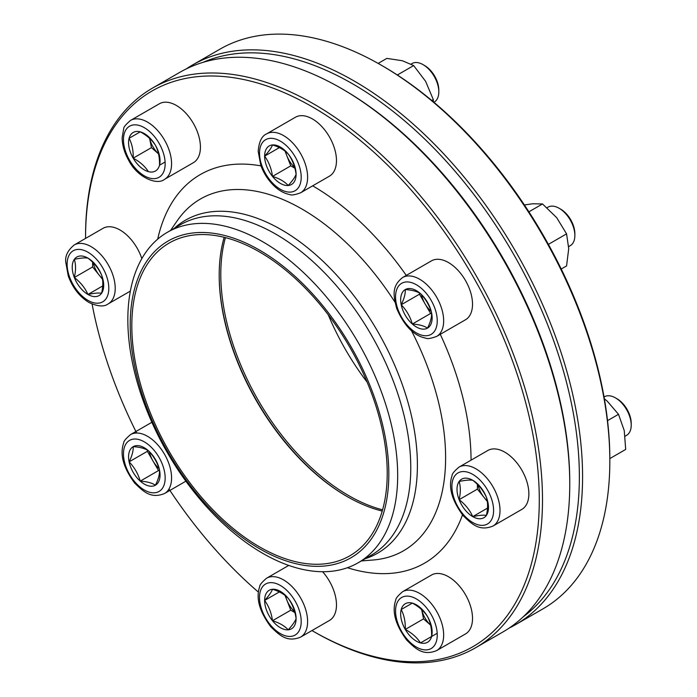 <?xml version="1.0" encoding="UTF-8"?>
<svg xmlns="http://www.w3.org/2000/svg" width="697" height="697" viewBox="0 0 697 697"><rect width="100%" height="100%" fill="white"/><g stroke="black" fill="none" stroke-linecap="round" stroke-linejoin="round"><path stroke-width="1.05" d="M148.391 171.645A22.252 12.851 60 0 1 133.188 158.167A22.252 12.851 60 0 1 129.111 138.267A22.252 12.851 60 0 1 140.245 131.838A22.252 12.851 60 0 1 155.44 145.316A22.252 12.851 60 0 1 159.517 165.224A22.252 12.851 60 0 1 148.391 171.645C144.932 166.243 139.87 161.756 133.188 158.167C133.432 150.63 132.073 144 129.111 138.267L140.245 131.838C146.893 135.392 151.955 139.888 155.44 145.316C158.393 151.005 159.752 157.644 159.517 165.224L165.102 161.992M159.378 103.775A34.014 19.638 60 0 1 193.383 123.413A34.014 19.638 60 0 1 193.383 162.68L164.527 179.347A34.014 19.638 60 0 0 164.527 140.071A34.014 19.638 60 0 0 130.513 120.433L159.378 103.775M158.55 153.898L151.467 147.616L149.567 138.337M158.55 153.88A19.272 11.126 60 0 1 149.576 138.346M129.111 138.267L140.245 131.838M133.188 158.167L151.467 147.616M381.372 65.248L382.975 66.171A320.838 185.236 60 0 1 609.831 459.114L609.831 460.97A323.103 186.543 -120 0 0 381.372 65.248A323.103 186.543 -120 0 0 219.816 49.243L192.555 64.978A323.103 186.543 60 0 1 515.658 251.521A323.103 186.543 60 0 1 515.658 624.617A323.103 186.543 60 0 1 509.124 628.093M515.658 624.617L542.919 608.882A323.103 186.543 -120 0 0 609.831 460.97M186.273 68.907A323.103 186.543 60 0 1 192.555 64.978M523.22 616.819A320.838 185.236 -120 0 0 512.922 253.107A320.838 185.236 -120 0 0 203.097 62.329M347.298 496.647A181.734 104.925 60 0 1 219.189 274.775A181.734 104.925 -120 0 0 347.298 496.647M225.427 237.625A180.601 104.271 -120 0 0 258.195 400.174A180.601 104.271 -120 0 0 382.583 509.829M328.252 314.817A180.601 104.271 -120 0 0 345.581 349.728A180.601 104.271 -120 0 0 367.145 382.183M101.588 293.254A22.252 12.851 60 0 1 87.961 294.474A22.252 12.851 60 0 1 74.335 277.519A22.252 12.851 60 0 1 74.335 259.345A22.252 12.851 60 0 1 87.961 258.125A22.252 12.851 60 0 1 101.588 275.08A22.252 12.851 60 0 1 101.588 293.254C98.66 292.731 94.121 293.141 87.961 294.474C85.034 287.913 80.486 282.268 74.335 277.519C75.929 270.532 75.929 264.477 74.335 259.345C80.46 258.021 84.999 257.611 87.961 258.125C94.086 262.839 98.634 268.493 101.588 275.08C103.182 280.211 103.182 286.267 101.588 293.254M74.161 244.995C67.714 250.397 64.917 256.156 65.788 262.281L68.262 275.986C72.619 287.783 79.502 296.6 88.902 302.446C97.597 306.541 104.019 307.028 108.174 303.901A34.014 19.638 60 0 0 108.174 264.633A34.014 19.638 60 0 0 74.161 244.995L103.025 228.328A34.014 19.638 60 0 1 141.831 258.639M102.407 278.634A19.272 11.126 60 0 1 99.427 275.437L92.614 266.96L92.614 262.185M102.503 279.27L99.427 275.437A19.272 11.126 60 0 1 93.198 262.769M74.335 277.519L92.614 266.96M87.961 294.474L102.712 285.953M607.54 420.639L618.509 414.306L624.251 430.624L625.697 449.426L609.831 458.582M618.509 414.306L607.244 401.176L604.36 398.771M311.968 630.558A320.838 185.236 -120 0 0 312.422 630.829A320.838 185.236 -120 0 0 539.286 499.845A320.838 185.236 -120 0 0 312.422 106.902A320.838 185.236 -120 0 0 85.557 237.886A320.838 185.236 -120 0 0 85.557 238.418M92.082 304.04A320.838 185.236 -120 0 0 136.664 433.029M168.979 488.998A320.838 185.236 -120 0 0 258.395 592.101M85.557 237.886L85.557 236.03A323.103 186.543 60 0 1 152.477 88.118A323.103 186.543 60 0 1 314.025 104.123A323.103 186.543 60 0 1 525.102 388.848A323.103 186.543 60 0 1 475.581 647.757A323.103 186.543 60 0 1 314.025 631.752L312.422 630.829M475.581 647.757L502.833 632.022A323.103 186.543 -120 0 0 569.754 484.11A323.103 186.543 -120 0 0 341.286 88.388A323.103 186.543 -120 0 0 179.73 72.383L152.477 88.118M341.286 88.388L342.889 89.312A320.838 185.236 60 0 1 569.754 482.254L569.754 484.11M382.235 511.067A180.601 104.271 60 0 1 346.897 496.421L346.897 496.421A180.601 104.271 60 0 1 219.189 275.237A180.601 104.271 60 0 1 224.181 237.311M259.519 251.948A180.601 104.271 60 0 1 377.495 411.099A180.601 104.271 60 0 1 349.816 555.814A180.601 104.271 60 0 1 169.214 451.543A180.601 104.271 60 0 1 169.214 243.009A180.601 104.271 60 0 1 259.519 251.948M259.519 250.101A182.867 105.578 60 0 1 371.501 538.72A182.867 105.578 60 0 1 147.537 409.418A182.867 105.578 60 0 1 259.519 250.101M262.752 241.754A190.804 110.161 60 0 1 387.401 409.888A190.804 110.161 60 0 1 358.153 562.784A190.804 110.161 60 0 1 167.35 452.623A190.804 110.161 60 0 1 167.358 232.301A190.804 110.161 60 0 1 262.752 241.754M288.227 598.34A22.252 12.851 60 0 1 296.094 618.622A22.252 12.851 60 0 1 288.227 629.818A22.252 12.851 60 0 1 272.492 620.731A22.252 12.851 60 0 1 264.625 600.448A22.252 12.851 60 0 1 272.492 589.261A22.252 12.851 60 0 1 288.227 598.34C292.435 604.16 295.058 610.921 296.094 618.622C295.075 621.419 292.452 625.148 288.227 629.818C284.568 625.862 279.323 622.839 272.492 620.731C271.473 613.072 268.85 606.312 264.625 600.448C268.833 595.813 271.455 592.084 272.492 589.261C279.323 591.361 284.568 594.393 288.227 598.34M322.58 571.714A34.014 19.638 60 0 1 336.477 604.909A34.014 19.638 60 0 1 329.428 620.478L300.573 637.136C286.964 642.582 279.767 635.446 270.776 626.76C259.38 611.382 255.694 598.009 259.711 586.621C259.58 585.027 261.863 582.23 266.559 578.231A34.014 19.638 60 0 1 292.766 587.344A34.014 19.638 60 0 1 307.612 621.567A34.014 19.638 60 0 1 300.573 637.136M294.692 611.766A19.272 11.126 60 0 1 286.833 600.039L285.056 595.456M294.901 612.567L290.771 610.18L286.833 600.039A19.272 11.126 60 0 1 285.561 595.857M264.625 600.448L279.366 591.936M272.492 620.731L290.771 610.18M433.316 101.771L433.299 99.593L431.765 100.473M433.299 99.593L425.623 81.349L413.661 65.579L397.351 74.997M413.661 65.579L402.396 60.744L386.835 58.391L378.149 63.41M615.477 397.891L617.054 398.797A20.021 11.561 60 0 1 631.212 423.323L631.212 425.135A22.243 12.842 -120 0 0 615.477 397.891L615.477 397.891A22.243 12.842 -120 0 0 604.351 396.793L604.046 396.968M459.123 481.505A22.252 12.851 60 0 1 472.758 480.285A22.252 12.851 60 0 1 486.384 497.24A22.252 12.851 60 0 1 486.384 515.405A22.252 12.851 60 0 1 472.758 516.625A22.252 12.851 60 0 1 459.123 499.671A22.252 12.851 60 0 1 459.123 481.505C465.248 480.172 469.795 479.771 472.758 480.285C478.883 484.999 483.422 490.644 486.384 497.24C487.978 502.38 487.978 508.435 486.384 515.405C483.448 514.891 478.909 515.301 472.758 516.625C469.822 510.073 465.282 504.419 459.123 499.671C460.717 492.701 460.717 486.645 459.123 481.505M458.957 467.147L487.813 450.489A34.014 19.638 60 0 1 504.82 452.17A34.014 19.638 60 0 1 527.037 482.141A34.014 19.638 60 0 1 521.826 509.394L492.962 526.061C479.362 531.506 472.157 524.371 463.174 515.675C451.778 500.307 448.084 486.924 452.1 475.537C451.97 473.943 454.261 471.146 458.957 467.147A34.014 19.638 60 0 1 475.964 468.837A34.014 19.638 60 0 1 498.181 498.808A34.014 19.638 60 0 1 492.962 526.061M625.131 436.165L626.603 435.32A22.243 12.842 -120 0 0 631.212 425.135M487.194 500.794A19.272 11.126 60 0 1 484.215 497.597L477.401 489.12L477.401 484.345M487.299 501.431L484.215 497.597A19.272 11.126 60 0 1 477.985 484.929M459.123 499.671L477.401 489.12M472.758 516.625L487.499 508.113M423.079 64.655L424.656 65.562A20.021 11.561 60 0 1 438.814 90.079L438.814 91.899A22.243 12.842 -120 0 0 423.079 64.655A22.243 12.842 -120 0 0 411.962 63.549L411.047 64.08M272.492 176.411A22.252 12.851 60 0 1 264.625 156.128A22.252 12.851 60 0 1 272.492 144.941A22.252 12.851 60 0 1 288.227 154.02A22.252 12.851 60 0 1 296.094 174.302A22.252 12.851 60 0 1 288.227 185.498A22.252 12.851 60 0 1 272.492 176.411C271.473 168.752 268.85 161.992 264.625 156.128C268.833 151.493 271.455 147.764 272.492 144.941C279.34 147.05 284.585 150.082 288.227 154.02C292.435 159.84 295.058 166.6 296.094 174.302C295.075 177.099 292.452 180.828 288.227 185.498C284.585 181.551 279.34 178.519 272.492 176.411L290.771 165.86L285.056 151.136M295.415 117.253A34.014 19.638 60 0 1 329.428 136.882A34.014 19.638 60 0 1 329.428 176.158L300.573 192.816A34.014 19.638 60 0 0 300.573 153.549A34.014 19.638 60 0 0 266.559 133.911L295.415 117.253M433.9 102.259L434.205 102.084A22.243 12.842 -120 0 0 438.814 91.899M294.692 167.446A19.272 11.126 60 0 1 286.833 155.719A19.272 11.126 60 0 1 285.561 151.545M264.625 156.128L279.375 147.616M294.901 168.247L290.771 165.86M159.517 469.996A22.252 12.851 60 0 1 155.44 485.199A22.252 12.851 60 0 1 140.245 481.122A22.252 12.851 60 0 1 129.111 461.85A22.252 12.851 60 0 1 133.188 446.655A22.252 12.851 60 0 1 148.391 450.724A22.252 12.851 60 0 1 159.517 469.996C159.761 474.126 158.402 479.196 155.44 485.199C151.99 482.925 146.919 481.566 140.245 481.122C138.119 473.768 134.416 467.347 129.111 461.85C132.064 455.882 133.423 450.811 133.188 446.655C139.836 447.082 144.898 448.441 148.391 450.724C153.689 456.221 157.4 462.642 159.517 469.996M164.527 493.528L185.89 481.191L164.527 493.528C150.927 498.974 143.721 491.838 134.73 483.143C123.334 467.774 119.649 454.392 123.665 443.004C123.535 441.41 125.817 438.613 130.513 434.614A34.014 19.638 60 0 1 164.527 454.252A34.014 19.638 60 0 1 164.527 493.528M159.526 470.841L158.515 470.571L147.389 451.299L147.659 450.288M159.055 468.523A19.272 11.126 60 0 1 152.957 460.935A19.272 11.126 60 0 1 149.428 451.865M140.245 481.122L158.515 470.571M129.111 461.85L147.389 451.299M548.391 244.368L566.565 233.87L568.717 248.663L566.565 265.94L561.233 269.016M566.565 233.87L556.694 217.673L542.519 203.951L528.901 211.818M542.519 203.951L532.639 203.785L524.388 204.944M559.125 208.264L560.702 209.178A20.021 11.561 60 0 1 574.859 233.695L574.859 235.516A22.243 12.842 -120 0 0 559.125 208.264A22.243 12.842 -120 0 0 547.999 207.166L547.049 207.715L547.999 207.166M401.202 304.755A22.252 12.851 60 0 1 405.279 289.56A22.252 12.851 60 0 1 420.474 293.629A22.252 12.851 60 0 1 431.6 312.901A22.252 12.851 60 0 1 427.531 328.104A22.252 12.851 60 0 1 412.328 324.035A22.252 12.851 60 0 1 401.202 304.755C404.155 298.786 405.506 293.716 405.279 289.56C411.918 289.987 416.989 291.346 420.474 293.629C425.78 299.144 429.491 305.565 431.6 312.901C431.844 317.03 430.485 322.101 427.531 328.104C424.072 325.83 419.01 324.471 412.328 324.035C410.219 316.691 406.508 310.27 401.202 304.755L419.481 294.204L419.751 293.193M436.618 336.433C430.807 338.507 427.244 339.082 425.928 338.176C414.062 335.963 404.321 326.074 396.698 308.518C393.666 296.391 391.087 286.58 402.605 277.528L431.46 260.861A34.014 19.638 60 0 1 465.474 280.499A34.014 19.638 60 0 1 465.474 319.775L436.618 336.433A34.014 19.638 60 0 0 436.618 297.157A34.014 19.638 60 0 0 402.605 277.528L431.46 260.861M568.674 246.607L570.251 245.692A22.243 12.842 -120 0 0 574.859 235.516M431.138 311.428A19.272 11.126 60 0 1 425.039 303.84L419.481 294.204M431.617 313.746L430.607 313.476L425.039 303.84A19.272 11.126 60 0 1 421.519 294.77M412.328 324.035L430.607 313.476M412.328 603.105A22.252 12.851 60 0 1 427.531 616.592A22.252 12.851 60 0 1 431.6 636.492A22.252 12.851 60 0 1 420.474 642.913A22.252 12.851 60 0 1 405.279 629.435A22.252 12.851 60 0 1 401.202 609.535A22.252 12.851 60 0 1 412.328 603.105C418.975 606.669 424.046 611.156 427.531 616.592C430.476 622.282 431.835 628.912 431.6 636.492L420.474 642.913C417.024 637.511 411.953 633.024 405.279 629.435C405.515 621.898 404.164 615.268 401.202 609.535L412.328 603.105L401.202 609.535M402.605 591.709L431.46 575.042A34.014 19.638 60 0 1 465.474 594.68A34.014 19.638 60 0 1 465.474 633.956L436.618 650.615C423.009 656.06 415.804 648.924 406.821 640.229C395.426 624.861 391.74 611.478 395.757 600.091C395.626 598.505 397.909 595.708 402.605 591.709A34.014 19.638 60 0 1 436.618 611.347A34.014 19.638 60 0 1 436.618 650.615M430.641 625.165L423.549 618.884L421.65 609.605M430.633 625.157A19.272 11.126 60 0 1 425.039 618.021A19.272 11.126 60 0 1 421.668 609.614M405.279 629.435L423.549 618.884M420.474 642.913L437.193 633.268M129.572 160.249A29.474 17.016 -120 0 0 164.448 169.598A29.474 17.016 -120 0 0 138.921 125.382A29.474 17.016 -120 0 0 129.572 160.249M87.961 300.363A29.474 17.016 -120 0 0 106.014 274.688A29.474 17.016 -120 0 0 69.909 253.847A29.474 17.016 -120 0 0 87.961 300.363M174.346 228.267A192.241 110.989 60 0 1 281.466 229.775A192.241 110.989 60 0 1 410.002 409.845A192.241 110.989 60 0 1 365.15 558.741M167.358 232.301L180.453 224.739A190.804 110.161 60 0 1 275.855 234.183A190.804 110.161 60 0 1 400.505 402.326A190.804 110.161 60 0 1 371.257 555.213L358.153 562.784M170.521 230.472L177.23 220.749A203.097 117.253 60 0 1 302.001 209.056A203.097 117.253 60 0 1 394.964 302.158M411.465 330.735A203.097 117.253 60 0 1 373.095 560.005L361.316 560.954M312.665 185.838A224.329 129.52 60 0 1 406.29 275.402M440.295 334.307A224.329 129.52 60 0 1 471.05 460.168M462.486 514.865A224.329 129.52 60 0 1 347.411 567.724M157.705 239.132A224.329 129.52 60 0 1 261.018 165.903M301.2 621.567A29.474 17.016 -120 0 0 269.939 582.675A29.474 17.016 -120 0 0 269.939 624.364A29.474 17.016 -120 0 0 301.2 621.567M472.758 474.387A29.474 17.016 -120 0 0 454.705 500.071A29.474 17.016 -120 0 0 490.801 520.912A29.474 17.016 -120 0 0 472.758 474.387M259.519 153.183A29.474 17.016 -120 0 0 290.78 192.076A29.474 17.016 -120 0 0 290.78 150.395A29.474 17.016 -120 0 0 259.519 153.183M159.055 491.455A29.474 17.016 -120 0 0 149.707 445.792A29.474 17.016 -120 0 0 124.179 460.525A29.474 17.016 -120 0 0 159.055 491.455M401.664 283.304A29.474 17.016 -120 0 0 411.003 328.967A29.474 17.016 -120 0 0 436.531 314.225A29.474 17.016 -120 0 0 401.664 283.304M431.138 614.501A29.474 17.016 -120 0 0 396.271 605.162A29.474 17.016 -120 0 0 421.798 649.377A29.474 17.016 -120 0 0 431.138 614.501M130.513 120.433C125.826 124.432 123.543 127.211 123.683 128.788L122.141 137.727C122.228 145.307 124.458 152.957 128.858 160.667C137.57 177.657 157.165 185.541 164.527 179.347M108.174 303.901L130.365 291.093M266.559 578.231L288.75 565.424M266.559 133.911C261.758 135.976 258.97 141.787 258.186 151.336L260.756 165.18C263.649 173.17 268.049 180.026 273.938 185.759C278.992 190.612 284.306 193.539 289.874 194.559C291.18 195.474 294.753 194.89 300.573 192.816M130.513 434.614L151.876 422.286"/></g></svg>

